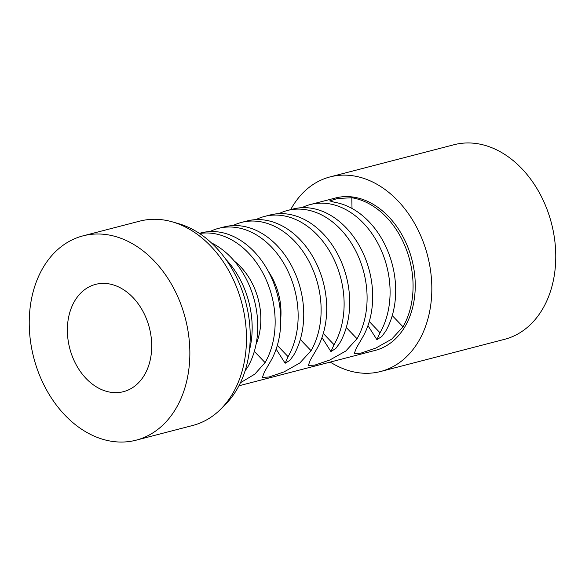 <?xml version="1.0" encoding="UTF-8"?>
<svg xmlns="http://www.w3.org/2000/svg" width="585" height="585" viewBox="0 0 585 585"><rect width="100%" height="100%" fill="white"/><g stroke="black" fill="none" stroke-linecap="round" stroke-linejoin="round"><path stroke-width="0.88" d="M199.339 233.349L201.05 232.91A78.748 58.427 75.4 0 1 280.734 318.715A78.748 58.427 75.4 0 1 270.672 361.164L264.376 371.987L262.431 377.362L268.946 377.032L284.003 371.921L299.827 362.985L311.059 350.678A78.748 58.427 -104.6 0 0 321.114 308.229A78.748 58.427 -104.6 0 0 241.429 222.424A78.748 58.427 -104.6 0 0 232.969 225.591M240.413 382.78L254.819 374.122L265.085 362.612A78.748 58.427 -104.6 0 0 275.14 320.17A78.748 58.427 -104.6 0 0 199.565 233.503M238.914 385.793L375.131 350.422A78.748 58.427 -104.6 0 0 415.24 283.798A78.748 58.427 -104.6 0 0 335.549 197.986L310.386 204.523A78.748 58.427 75.4 0 1 390.078 290.328A78.748 58.427 75.4 0 1 380.016 332.777L369.274 321.501M301.926 207.682A78.748 58.427 75.4 0 1 310.386 204.523M367.95 325.64L376.886 339.629L381.793 336.521L385.61 331.322A78.748 58.427 -104.6 0 0 395.672 288.873A78.748 58.427 -104.6 0 0 334.423 202.264L329.735 200.882L337.501 198.505L351.819 197.745L352.009 208.435M241.429 222.424L247.024 220.976A78.748 58.427 75.4 0 1 326.708 306.781A78.748 58.427 75.4 0 1 316.646 349.223L310.328 360.031L308.339 365.42L314.737 365.142L329.83 360.016L345.75 351.066L357.033 338.744A78.748 58.427 -104.6 0 0 367.087 296.295A78.748 58.427 -104.6 0 0 287.403 210.49L292.997 209.035A78.748 58.427 75.4 0 1 372.682 294.847A78.748 58.427 75.4 0 1 362.62 337.289L356.302 348.097L354.313 353.486L360.711 353.208L375.804 348.082L391.723 339.132L403.006 326.803A78.748 58.427 -104.6 0 0 413.061 284.361A78.748 58.427 -104.6 0 0 351.819 197.745M321.977 337.574L330.913 351.57L335.819 348.455L339.636 343.256A78.748 58.427 -104.6 0 0 349.698 300.814A78.748 58.427 -104.6 0 0 270.007 215.002L264.413 216.457A78.748 58.427 75.4 0 1 344.104 302.262A78.748 58.427 75.4 0 1 334.042 344.711L323.3 333.443M255.952 219.624A78.748 58.427 75.4 0 1 264.413 216.457M303.725 312.748A78.748 58.427 -104.6 0 0 224.033 226.943L218.439 228.391A78.748 58.427 75.4 0 1 298.131 314.203A78.748 58.427 75.4 0 1 288.069 356.645L285.166 363.256L289.926 360.294L293.663 355.197A78.748 58.427 -104.6 0 0 303.725 312.748M209.978 231.558A78.748 58.427 75.4 0 1 218.439 228.391M245.093 370.817L247.689 367.131A78.748 58.427 -104.6 0 0 257.751 324.682A78.748 58.427 -104.6 0 0 211.412 242.863M225.737 259.184A78.748 58.427 75.4 0 1 252.157 326.137A78.748 58.427 75.4 0 1 249.415 350.378M287.403 210.49A78.748 58.427 -104.6 0 0 278.943 213.657M376.886 339.629L380.016 332.777M330.913 351.57L334.042 344.711M380.601 371.504L504.548 339.329A100.525 74.587 -104.6 0 0 555.75 254.27A100.525 74.587 -104.6 0 0 454.018 144.729L330.079 176.904A100.525 74.587 75.4 0 1 431.81 286.445A100.525 74.587 75.4 0 1 380.601 371.504A100.525 74.587 75.4 0 1 330.254 362.078M290.672 209.642A100.525 74.587 75.4 0 1 330.079 176.904M136.064 440.191L192.692 425.485A105.556 78.317 -104.6 0 0 220.976 408.908L225.598 404.242A101.892 75.604 -104.6 0 0 250.197 334.035A101.892 75.604 -104.6 0 0 178.725 223.704L172.421 221.883A105.556 78.317 -104.6 0 0 139.639 221.159L83.019 235.857A105.556 78.317 -104.6 0 0 29.25 325.172A105.556 78.317 -104.6 0 0 136.064 440.191A105.556 78.317 -104.6 0 0 189.833 350.876A105.556 78.317 -104.6 0 0 83.019 235.857M220.976 408.908A105.556 78.317 -104.6 0 0 246.453 336.178A105.556 78.317 -104.6 0 0 172.421 221.883M67.377 331.271A55.429 41.126 -104.6 0 0 128.005 390.107A55.429 41.126 -104.6 0 0 151.705 344.77A55.429 41.126 -104.6 0 0 100.335 283.535A55.429 41.126 -104.6 0 0 67.377 331.271M392.25 315.593L403.006 326.803M346.276 327.512L357.033 338.744M300.295 339.483L311.059 350.678M265.085 362.612L254.329 351.388M234.424 261.181A59.933 44.467 75.4 0 1 260.83 317.874A59.933 44.467 75.4 0 1 256.033 344.411M280.734 318.693A56.204 41.703 -104.6 0 0 280.983 311.454A56.204 41.703 -104.6 0 0 268.515 271.63M277.312 345.421L288.069 356.645M276.135 349.121L285.166 363.256"/></g></svg>
